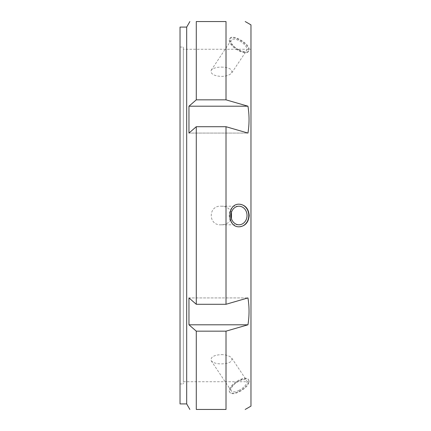 <?xml version="1.0" encoding="UTF-8"?>
<svg xmlns="http://www.w3.org/2000/svg" width="431" height="431" viewBox="0 0 431 431"><rect width="100%" height="100%" fill="white"/><g stroke="black" fill="none" stroke-linecap="round" stroke-linejoin="round"><path stroke-width="0.32" stroke-dasharray="2.15 1.62" d="M188.967 106.198L188.967 133.071L247.96 133.071C249.409 124.112 249.409 115.152 247.96 106.198L226.011 99.841L196.283 99.841L188.967 106.198L247.96 106.198M188.967 133.071L196.283 126.714L226.011 126.714L247.96 133.071L188.967 133.071M188.967 324.802L196.283 331.159L226.011 331.159L247.96 324.802C249.409 315.848 249.409 306.888 247.96 297.929L226.011 304.286L196.283 304.286L188.967 297.929L247.96 297.929L188.967 297.929L188.967 324.802L247.96 324.802M186.682 403.906L186.682 27.094M196.283 99.841L196.283 21.55L226.011 21.55L226.011 99.841M196.283 304.286L196.283 126.714M226.011 331.159L226.011 409.45L196.283 409.45L196.283 331.159M226.011 304.286L226.011 126.714M250.966 406.126L250.966 24.874M239.555 391.66C245.401 388.423 248.617 385.028 249.204 381.467L248.806 380.077C245.573 374.038 225.909 387.808 229.998 392.614C231.576 394.338 234.76 394.02 239.555 391.66M239.555 50.637C244.14 52.668 247.227 52.76 248.806 50.923L249.204 49.533C249.705 43.676 232.255 33.731 229.998 38.386C229.023 42.19 232.207 46.273 239.555 50.637M221.34 67.112C229.012 67.328 232.492 69.235 231.77 72.834C229.739 75.129 226.264 76.314 221.34 76.395C213.792 75.942 210.409 73.9 211.179 70.258C213.086 68.173 216.475 67.123 221.34 67.112M238.995 49.91A9.283 4.019 33.7 0 1 231.269 40.121A9.283 4.019 33.7 0 1 241.225 41.92A9.283 4.019 33.7 0 1 246.721 50.416A9.283 4.019 33.7 0 1 238.995 49.91M248.784 50.163A11.303 4.897 -146.3 0 0 240.369 40.358A11.303 4.897 -146.3 0 0 229.588 38.995A11.303 4.897 -146.3 0 0 236.28 49.339A11.303 4.897 -146.3 0 0 248.401 51.537A11.303 4.897 -146.3 0 0 248.784 50.163M221.34 354.605C226.264 354.686 229.739 355.871 231.77 358.166C232.492 361.765 229.012 363.672 221.34 363.888C216.47 363.877 213.081 362.827 211.179 360.742C210.398 357.105 213.781 355.063 221.34 354.605M238.995 390.373A9.283 4.019 146.3 0 1 231.269 390.879A9.283 4.019 146.3 0 1 236.764 382.389A9.283 4.019 146.3 0 1 246.721 380.584A9.283 4.019 146.3 0 1 238.995 390.373M248.784 380.837A11.303 4.897 -33.7 0 0 248.401 379.463A11.303 4.897 -33.7 0 0 236.28 381.661A11.303 4.897 -33.7 0 0 229.588 392.005A11.303 4.897 -33.7 0 0 240.369 390.642A11.303 4.897 -33.7 0 0 248.784 380.837M231.485 212.192C229.292 208.281 225.909 206.287 221.34 206.217C207.909 204.984 207.909 226.016 221.34 224.783C225.909 224.713 229.292 222.719 231.485 218.808M221.34 206.217L238.995 206.217M239.151 226.803A11.303 9.789 -90 0 1 238.995 226.803A11.303 9.789 -90 0 1 229.206 215.5A11.303 9.789 -90 0 1 238.995 204.197A11.303 9.789 -90 0 1 239.151 204.197M183.358 47.038L183.358 383.962L183.358 47.038L180.034 47.038L180.034 383.962L180.034 47.038M183.358 49.258L183.358 381.742L183.358 49.258L250.966 49.258L250.966 381.742L250.966 49.258M180.034 403.906L180.034 27.094M231.776 72.834L246.721 50.416M211.179 70.258L231.269 40.121M229.998 38.386L229.588 38.995M248.811 50.928L248.401 51.537M211.179 360.742L231.269 390.879M231.776 358.166L246.721 380.584M248.811 380.072L248.401 379.463M229.998 392.614L229.588 392.005M221.34 224.783L238.995 224.783M239.275 204.197L238.995 204.197M239.275 226.803L238.995 226.803M180.034 383.962L183.358 383.962M183.358 381.742L250.966 381.742"/><path stroke-width="0.65" d="M186.682 403.906L180.034 403.906L180.034 27.094L186.682 27.094L186.682 403.906L189.882 409.45M186.682 27.094L189.882 21.55M226.011 99.841L226.011 21.55C251.709 21.55 251.709 21.55 226.011 21.55C251.709 21.55 251.709 21.55 226.011 21.55L196.283 21.55C187.717 21.55 187.717 21.55 196.283 21.55C187.717 21.55 187.717 21.55 196.283 21.55L196.283 99.841L226.011 99.841L247.96 106.198C249.409 115.152 249.409 124.112 247.96 133.071L226.011 126.714L196.283 126.714L196.283 304.286L226.011 304.286L247.96 297.929C249.409 306.888 249.409 315.848 247.96 324.802L226.011 331.159L196.283 331.159L196.283 409.45C187.717 409.45 187.717 409.45 196.283 409.45C187.717 409.45 187.717 409.45 196.283 409.45L226.011 409.45C251.709 409.45 251.709 409.45 226.011 409.45C251.709 409.45 251.709 409.45 226.011 409.45L226.011 331.159M196.283 331.159L188.967 324.802L188.967 297.929L196.283 304.286M196.283 126.714L188.967 133.071L188.967 106.198L196.283 99.841M188.967 106.198L247.96 106.198M188.967 324.802L247.96 324.802M245.207 409.45L250.966 406.126L250.966 24.874L245.207 21.55M226.011 126.714L226.011 304.286M239.555 204.202C245.401 205.021 248.617 208.787 249.204 215.5C248.568 222.369 245.255 226.135 239.275 226.803C226.798 227.482 226.798 203.518 239.275 204.197L239.555 204.202M231.485 218.808L231.485 212.192M238.995 206.217A9.283 8.038 -90 0 1 247.033 215.5A9.283 8.038 -90 0 1 238.995 224.783A9.283 8.038 -90 0 1 230.957 215.5A9.283 8.038 -90 0 1 238.995 206.217M239.151 204.197A11.303 9.789 -90 0 1 248.784 215.5A11.303 9.789 -90 0 1 239.151 226.803"/></g></svg>
